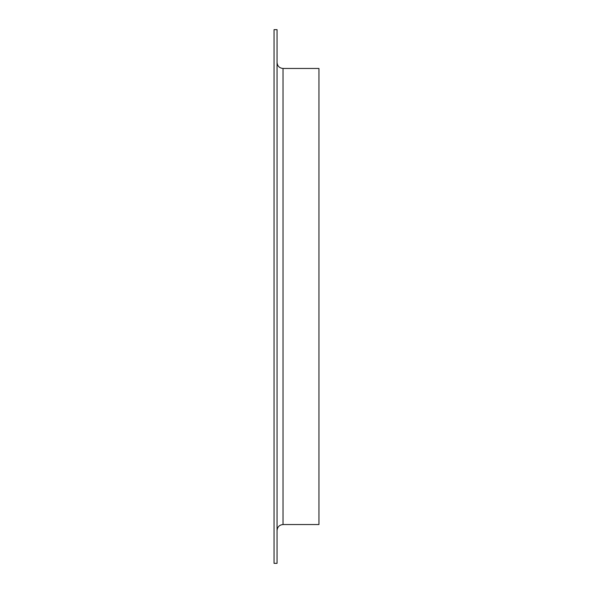 <?xml version="1.0" encoding="UTF-8"?>
<svg xmlns="http://www.w3.org/2000/svg" width="593" height="593" viewBox="0 0 593 593"><rect width="100%" height="100%" fill="white"/><g stroke="black" fill="none" stroke-linecap="round" stroke-linejoin="round"><path stroke-width="0.89" d="M274.055 296.5L274.055 29.65L277.05 29.65L277.05 563.35L274.055 563.35L274.055 296.5M283.031 68.454L283.031 524.546L318.945 524.546L318.945 68.454L283.031 68.454C279.399 68.099 277.405 66.105 277.05 62.473M283.031 524.546C279.399 524.901 277.405 526.895 277.05 530.527"/></g></svg>

